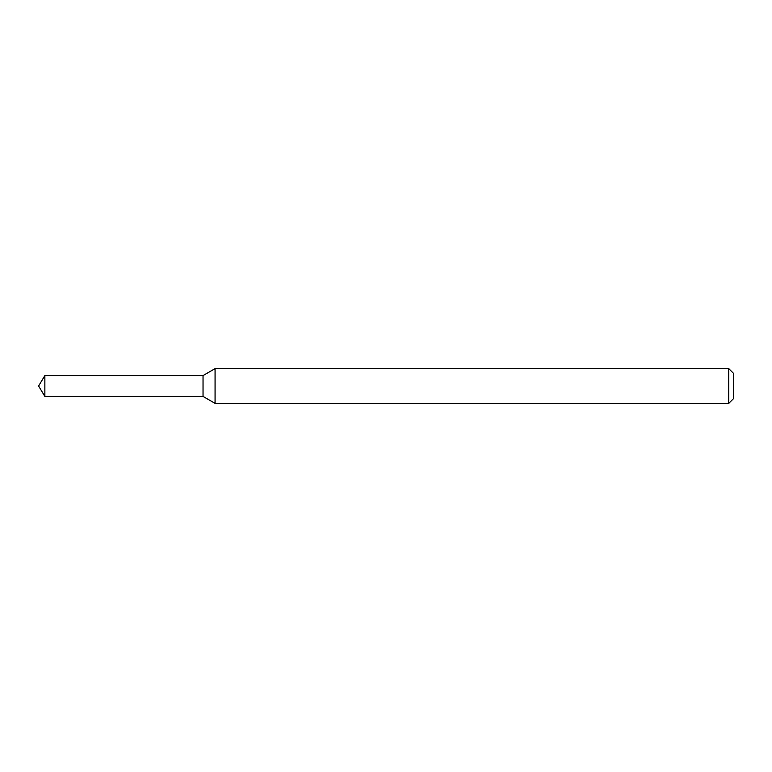 <?xml version="1.0" encoding="UTF-8"?>
<svg xmlns="http://www.w3.org/2000/svg" width="772" height="772" viewBox="0 0 772 772"><rect width="100%" height="100%" fill="white"/><g stroke="black" fill="none" stroke-linecap="round" stroke-linejoin="round"><path stroke-width="0.58" stroke-dasharray="3.86 2.9" d="M203.036 375.578L203.036 396.422L203.036 375.578M215.07 368.63L215.07 403.37M728.768 368.63L728.768 403.37M733.4 373.262L733.4 398.738M44.863 375.578L44.863 396.422"/><path stroke-width="1.16" d="M44.863 375.578L203.036 375.578L203.036 396.422L203.036 375.578L215.07 368.63L215.07 403.37L203.036 396.422L44.863 396.422L44.863 375.578L38.6 386L44.863 396.422M728.768 403.37L728.768 368.63L733.4 373.262L733.4 398.738L728.768 403.37L215.07 403.37M728.768 368.63L215.07 368.63"/></g></svg>
